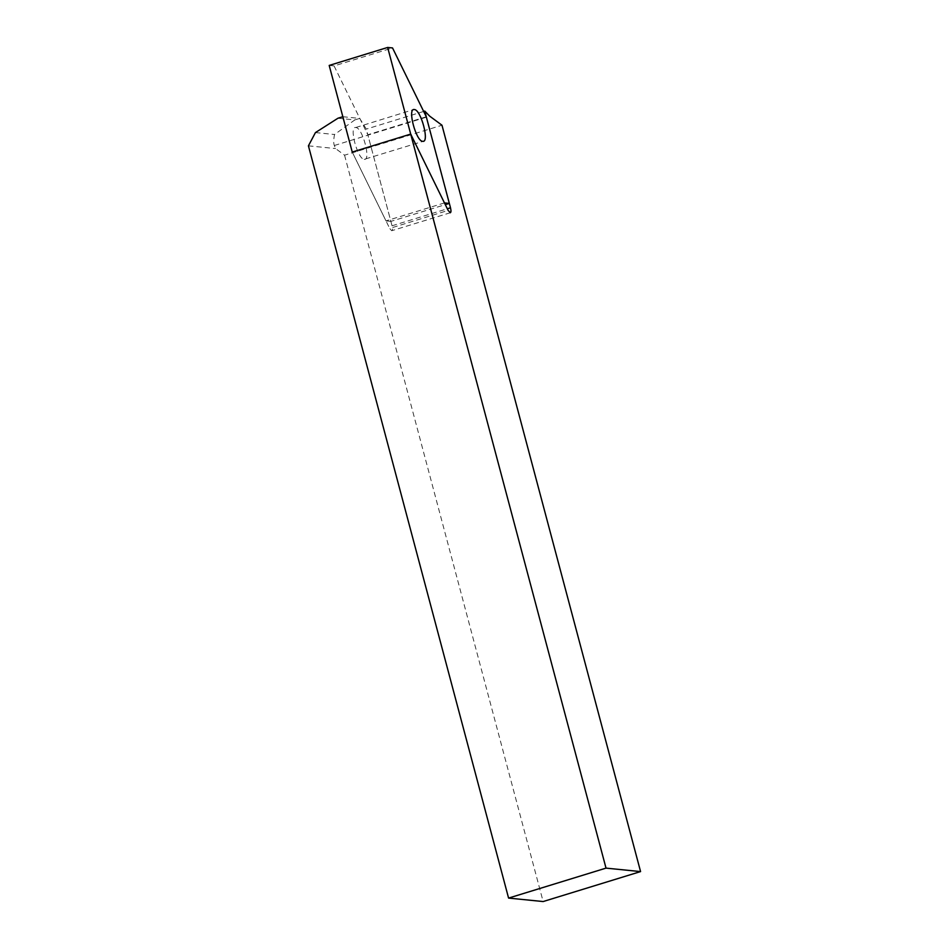<?xml version="1.0" encoding="UTF-8"?>
<svg xmlns="http://www.w3.org/2000/svg" width="949" height="949" viewBox="0 0 949 949"><rect width="100%" height="100%" fill="white"/><g stroke="black" fill="none" stroke-linecap="round" stroke-linejoin="round"><path stroke-width="0.71" stroke-dasharray="4.75 3.56" d="M342.838 116.727L359.707 118.411L366.314 129.088L392.044 225.791C392.767 228.887 392.649 230.548 391.676 230.737L389.683 228.412L448.142 210.429M450.348 212.742L391.676 230.737M444.452 202.92L385.994 220.892L352.245 152.065L389.683 228.412M337.963 118.222L354.831 119.918L334.546 134.497C333.514 139.586 333.443 143.252 334.333 145.494L335.578 148.566L344.558 155.197L441.985 125.232M423.669 111.448L366.314 129.088M354.831 119.918L359.707 118.411M308.425 145.838L335.578 148.566M344.558 155.197L543.136 901.55M315.436 132.587L334.546 134.497M364.262 159.313C371.403 160.879 362.471 127.332 355.804 127.51C348.663 125.944 357.583 159.491 364.262 159.313L423.361 141.271M329.196 65.434L334.072 65.92L392.53 47.936M426.279 116.763L367.821 134.746L390.869 221.39L445.306 204.64M334.072 65.92L367.821 134.746M385.994 220.892L390.869 221.39M355.804 127.51L413.622 109.586M392.044 225.791L447.335 208.78M334.333 145.494L429.707 116.158"/><path stroke-width="1.42" d="M423.669 111.448L424.772 111.104L429.707 116.158L441.985 125.232L640.575 871.585L606.02 868.121L410.703 134.094L448.142 210.429L450.348 212.742M450.146 212.766C451.107 212.564 451.226 210.915 450.502 207.807L424.772 111.104M387.655 47.45L329.196 65.434L352.245 152.065L410.703 134.094L387.655 47.45L392.53 47.936L426.279 116.763L449.328 203.406L444.452 202.92L410.703 134.094L352.245 152.065L342.838 116.727L337.963 118.222L315.436 132.587L308.425 145.838L508.581 898.086L543.136 901.55L640.575 871.585M606.02 868.121L508.581 898.086M422.72 141.33C429.861 142.896 420.941 109.349 414.262 109.526C407.121 107.961 416.053 141.508 422.72 141.33L423.361 141.271M414.262 109.526L413.622 109.586M449.328 203.406L445.306 204.64M447.335 208.78L450.502 207.807"/></g></svg>
